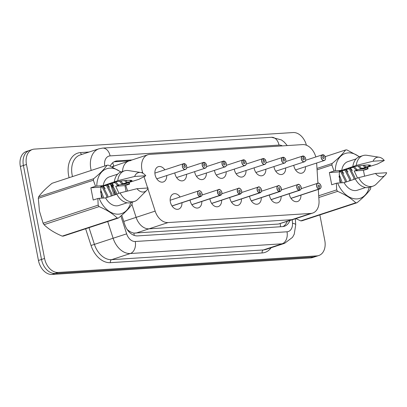 <?xml version="1.0" encoding="UTF-8"?>
<svg xmlns="http://www.w3.org/2000/svg" width="407" height="407" viewBox="0 0 407 407"><rect width="100%" height="100%" fill="white"/><g stroke="black" fill="none" stroke-linecap="round" stroke-linejoin="round"><path stroke-width="0.61" d="M281.115 196.388A8.043 5.647 -108.2 0 1 277.711 202.793A8.043 5.647 -108.2 0 1 269.475 195.518A8.043 5.647 -108.2 0 1 269.388 194.994M261.289 197.654A8.043 5.647 -108.2 0 1 257.88 204.06A8.043 5.647 -108.2 0 1 249.649 196.79A8.043 5.647 -108.2 0 1 249.562 196.266M241.463 198.921A8.043 5.647 -108.2 0 1 238.054 205.332A8.043 5.647 -108.2 0 1 229.823 198.056A8.043 5.647 -108.2 0 1 229.731 197.532M221.632 200.193A8.043 5.647 -108.2 0 1 218.228 206.598A8.043 5.647 -108.2 0 1 209.992 199.323A8.043 5.647 -108.2 0 1 209.905 198.804M201.806 201.46A8.043 5.647 -108.2 0 1 198.402 207.87A8.043 5.647 -108.2 0 1 190.166 200.595A8.043 5.647 -108.2 0 1 190.079 200.071M181.98 202.727A8.043 5.647 -108.2 0 1 178.571 209.137A8.043 5.647 -108.2 0 1 170.34 201.862A8.043 5.647 -108.2 0 1 173.555 193.854A8.043 5.647 -108.2 0 1 180.098 196.998M300.941 195.116A8.043 5.647 -108.2 0 1 297.537 201.526A8.043 5.647 -108.2 0 1 289.306 194.251A8.043 5.647 -108.2 0 1 289.214 193.727M285.673 167.949A8.043 5.647 -108.2 0 1 282.27 174.359A8.043 5.647 -108.2 0 1 274.038 167.084A8.043 5.647 -108.2 0 1 273.947 166.56M265.847 169.215A8.043 5.647 -108.2 0 1 262.444 175.626A8.043 5.647 -108.2 0 1 254.207 168.35A8.043 5.647 -108.2 0 1 254.121 167.826M246.021 170.487A8.043 5.647 -108.2 0 1 242.613 176.892A8.043 5.647 -108.2 0 1 234.381 169.622A8.043 5.647 -108.2 0 1 234.295 169.098M226.195 171.754A8.043 5.647 -108.2 0 1 222.787 178.164A8.043 5.647 -108.2 0 1 214.555 170.889A8.043 5.647 -108.2 0 1 214.464 170.365M206.364 173.026A8.043 5.647 -108.2 0 1 202.961 179.431A8.043 5.647 -108.2 0 1 194.724 172.156A8.043 5.647 -108.2 0 1 194.638 171.632M186.538 174.293A8.043 5.647 -108.2 0 1 183.135 180.698A8.043 5.647 -108.2 0 1 174.898 173.428A8.043 5.647 -108.2 0 1 174.812 172.904M166.712 175.559A8.043 5.647 -108.2 0 1 163.304 181.97A8.043 5.647 -108.2 0 1 155.072 174.695A8.043 5.647 -108.2 0 1 158.287 166.687A8.043 5.647 -108.2 0 1 164.83 169.831M305.504 166.682A8.043 5.647 -108.2 0 1 302.096 173.087A8.043 5.647 -108.2 0 1 293.864 165.812A8.043 5.647 -108.2 0 1 293.778 165.293M315.812 156.949A15.079 10.587 71.8 0 0 302.63 144.592L149.822 154.37A15.079 10.587 71.8 0 0 147.95 154.726A15.079 10.587 71.8 0 0 142.567 172.278L142.882 173.26M147.868 188.634L155.159 211.116A15.079 10.587 71.8 0 0 168.066 222.573L310.78 213.441A15.079 10.587 71.8 0 0 312.652 213.08A15.079 10.587 71.8 0 0 319.017 200.631L318.31 189.418M317.918 183.201L316.641 163.024M123.759 221.418L136.116 217.363L131.929 204.436L136.116 217.363A15.079 10.587 71.8 0 0 149.028 228.82L291.743 219.688A15.079 10.587 71.8 0 0 293.615 219.332L312.652 213.08M125.743 185.358L127.584 191.036L125.743 185.358M144.007 176.714L147.67 188.019M130.784 160.617A15.079 10.587 71.8 0 0 128.907 160.979A15.079 10.587 71.8 0 0 122.522 171.489A15.079 10.587 71.8 0 1 128.907 160.979L147.95 154.726M296.515 158.043A8.043 5.647 -108.2 0 1 297.079 157.809A8.043 5.647 -108.2 0 1 297.68 157.662M177.549 165.654A8.043 5.647 -108.2 0 1 178.118 165.42A8.043 5.647 -108.2 0 1 178.714 165.273M197.38 164.387A8.043 5.647 -108.2 0 1 197.944 164.153A8.043 5.647 -108.2 0 1 198.54 164.006M217.206 163.121A8.043 5.647 -108.2 0 1 217.77 162.881A8.043 5.647 -108.2 0 1 218.371 162.739M237.032 161.849A8.043 5.647 -108.2 0 1 237.602 161.615A8.043 5.647 -108.2 0 1 238.197 161.467M256.858 160.582A8.043 5.647 -108.2 0 1 257.428 160.343A8.043 5.647 -108.2 0 1 258.023 160.2M276.689 159.315A8.043 5.647 -108.2 0 1 277.253 159.076A8.043 5.647 -108.2 0 1 277.849 158.928M291.956 186.482A8.043 5.647 -108.2 0 1 292.521 186.243A8.043 5.647 -108.2 0 1 293.116 186.101M192.816 192.821A8.043 5.647 -108.2 0 1 193.386 192.587A8.043 5.647 -108.2 0 1 193.981 192.44M212.647 191.555A8.043 5.647 -108.2 0 1 213.212 191.321A8.043 5.647 -108.2 0 1 213.807 191.173M232.473 190.288A8.043 5.647 -108.2 0 1 233.038 190.049A8.043 5.647 -108.2 0 1 233.638 189.906M252.299 189.016A8.043 5.647 -108.2 0 1 252.869 188.782A8.043 5.647 -108.2 0 1 253.464 188.634M272.125 187.749A8.043 5.647 -108.2 0 1 272.695 187.515A8.043 5.647 -108.2 0 1 273.29 187.368M155.159 211.116L136.116 217.363A15.079 10.587 71.8 0 0 149.028 228.82L291.743 219.688A15.079 10.587 71.8 0 0 293.615 219.332L278.459 224.048L310.78 213.441M128.907 160.979L113.67 166.209A15.079 10.562 -93.7 0 0 112.683 162.759M112.678 167.135A15.079 10.587 -108.2 0 1 113.858 166.193M126.948 229.309C129.253 231.4 131.583 232.662 133.944 233.089L278.459 224.048M319.871 214.921L324.801 240.522A15.079 10.587 -108.2 0 1 318.767 255.53A15.079 10.587 -108.2 0 1 316.89 255.891L58.13 272.446A15.079 10.587 -108.2 0 1 44.566 258.45L26.47 164.469L23.408 165.476A15.079 10.587 -108.2 0 1 29.446 150.463A15.079 10.587 -108.2 0 0 23.408 165.476L41.509 259.457L23.408 165.476L20.35 166.478A15.079 10.587 -108.2 0 1 26.384 151.47L32.504 149.461A15.079 10.587 -108.2 0 1 34.381 149.099L293.137 132.545A15.079 10.587 -108.2 0 1 306.405 145.213M58.13 272.446L55.072 273.453A15.079 10.587 -108.2 0 1 41.509 259.457A15.079 10.587 -108.2 0 0 55.072 273.453L313.833 256.898L55.072 273.453L52.015 274.455A15.079 10.587 -108.2 0 1 38.446 260.46L20.35 166.478M318.767 255.53L315.705 256.537A15.079 10.587 -108.2 0 1 313.833 256.898A15.079 10.587 -108.2 0 0 315.705 256.537L312.647 257.539A15.079 10.587 -108.2 0 1 310.77 257.901L52.015 274.455M26.47 164.469A15.079 10.587 -108.2 0 1 32.504 149.461M132.061 159.941L117.201 160.892A15.079 10.587 71.8 0 0 115.323 161.253A15.079 10.587 71.8 0 0 110.277 166M121.754 215.237L124.735 224.435A15.079 10.587 71.8 0 0 137.647 235.892L282.539 226.623A15.079 10.587 71.8 0 0 284.412 226.261A15.079 10.587 71.8 0 0 289.865 220.558M112.027 185.226L115.12 194.77M114.006 161.828A15.079 10.587 -108.2 0 1 114.479 161.788L129.34 160.836M287.149 221.454A15.079 10.587 -108.2 0 1 283.007 226.577M322.665 154.731L322.751 154.808A2.915 2.045 71.8 0 0 321.311 157.768A2.915 2.045 71.8 0 0 323.936 160.475A2.915 2.045 71.8 0 0 325.463 157.504A3.017 2.116 -108.2 0 1 324.262 160.526A3.017 2.116 -108.2 0 1 321.174 157.794A3.017 2.116 -108.2 0 1 322.38 154.792A3.017 2.116 -108.2 0 1 322.665 154.731L305.657 160.282M325.458 157.473A3.017 2.116 -108.2 0 1 325.463 157.504A2.915 2.045 71.8 0 0 322.934 154.792L322.731 154.757M322.934 154.792L323.234 156.654A1.007 0.707 -108.2 0 1 324.104 157.59A1.007 0.707 -108.2 0 1 323.702 158.593A1.007 0.707 -108.2 0 1 322.675 157.682A1.007 0.707 -108.2 0 1 323.077 156.68A1.007 0.707 -108.2 0 1 323.168 156.659L322.985 156.72M323.168 156.659L322.751 154.808M322.863 154.716L324.272 155.296L325.493 157.509C325.641 159.239 325.234 160.241 324.262 160.526L295.558 169.943M323.234 156.654L322.934 156.756M320.909 185.958A3.017 2.116 -108.2 0 1 319.704 188.96A3.017 2.116 -108.2 0 1 319.419 189.021L319.464 188.904A2.915 2.045 71.8 0 0 320.904 185.938A2.915 2.045 71.8 0 0 318.284 183.231A2.915 2.045 71.8 0 0 316.753 186.208A2.915 2.045 71.8 0 0 319.286 188.914L290.954 198.316M319.286 188.914L318.986 187.052A1.007 0.707 -108.2 0 1 318.111 186.121A1.007 0.707 -108.2 0 1 318.518 185.119A1.007 0.707 -108.2 0 1 319.546 186.03A1.007 0.707 -108.2 0 1 319.144 187.027A1.007 0.707 -108.2 0 1 319.047 187.047L318.991 187.067M319.419 189.021L290.98 198.357M319.047 187.047L319.464 188.904M302.833 155.998L302.925 156.074A2.915 2.045 71.8 0 0 301.485 159.035A2.915 2.045 71.8 0 0 304.11 161.742A2.915 2.045 71.8 0 0 305.637 158.771A3.017 2.116 -108.2 0 1 304.436 161.793A3.017 2.116 -108.2 0 1 301.348 159.066A3.017 2.116 -108.2 0 1 302.554 156.064A3.017 2.116 -108.2 0 1 302.833 155.998L285.826 161.554M305.632 158.745A3.017 2.116 -108.2 0 1 305.637 158.771A2.915 2.045 71.8 0 0 303.108 156.064L302.905 156.029M303.108 156.064L303.403 157.926A1.007 0.707 -108.2 0 1 304.278 158.857A1.007 0.707 -108.2 0 1 303.876 159.859A1.007 0.707 -108.2 0 1 302.844 158.949A1.007 0.707 -108.2 0 1 303.246 157.952A1.007 0.707 -108.2 0 1 303.342 157.926L303.159 157.987M303.342 157.926L302.925 156.074M303.403 157.926L303.108 158.023M283.007 157.27L283.099 157.341A2.915 2.045 71.8 0 0 281.659 160.307A2.915 2.045 71.8 0 0 284.279 163.014A2.915 2.045 71.8 0 0 285.811 160.043A3.017 2.116 -108.2 0 1 284.605 163.059A3.017 2.116 -108.2 0 1 281.517 160.333A3.017 2.116 -108.2 0 1 282.728 157.331A3.017 2.116 -108.2 0 1 283.007 157.27M285.806 160.012A3.017 2.116 -108.2 0 1 285.811 160.043A2.915 2.045 71.8 0 0 283.277 157.331L283.074 157.295M283.277 157.331L283.577 159.193A1.007 0.707 -108.2 0 1 284.452 160.129A1.007 0.707 -108.2 0 1 284.045 161.126A1.007 0.707 -108.2 0 1 283.018 160.221A1.007 0.707 -108.2 0 1 283.42 159.218A1.007 0.707 -108.2 0 1 283.516 159.198L283.333 159.259M283.516 159.198L283.099 157.341M283.577 159.193L283.282 159.29M265.985 161.325A3.017 2.116 -108.2 0 1 264.779 164.331A3.017 2.116 -108.2 0 1 261.691 161.599A3.017 2.116 -108.2 0 1 262.897 158.598A3.017 2.116 -108.2 0 1 263.181 158.537L263.268 158.613A2.915 2.045 71.8 0 0 261.833 161.574A2.915 2.045 71.8 0 0 264.453 164.28A2.915 2.045 71.8 0 0 265.985 161.309A2.915 2.045 71.8 0 0 263.451 158.598L263.248 158.562M263.451 158.598L263.751 160.46A1.007 0.707 -108.2 0 1 264.621 161.396A1.007 0.707 -108.2 0 1 264.219 162.398A1.007 0.707 -108.2 0 1 263.192 161.487A1.007 0.707 -108.2 0 1 263.594 160.485A1.007 0.707 -108.2 0 1 263.685 160.465L263.507 160.526M263.685 160.465L263.268 158.613M263.385 158.521L264.789 159.101L266.015 161.314C266.163 163.044 265.751 164.052 264.779 164.331L236.075 173.753M263.751 160.46L263.451 160.562M246.159 162.597A3.017 2.116 -108.2 0 1 244.953 165.598A3.017 2.116 -108.2 0 1 241.865 162.871A3.017 2.116 -108.2 0 1 243.071 159.87A3.017 2.116 -108.2 0 1 243.35 159.803L243.442 159.88A2.915 2.045 71.8 0 0 242.002 162.846A2.915 2.045 71.8 0 0 244.627 165.547A2.915 2.045 71.8 0 0 246.154 162.576A2.915 2.045 71.8 0 0 243.625 159.87L243.422 159.834M243.625 159.87L243.92 161.732A1.007 0.707 -108.2 0 1 244.795 162.663A1.007 0.707 -108.2 0 1 244.393 163.665A1.007 0.707 -108.2 0 1 243.366 162.754A1.007 0.707 -108.2 0 1 243.768 161.757A1.007 0.707 -108.2 0 1 243.859 161.737L243.676 161.793M243.859 161.737L243.442 159.88M243.92 161.732L243.625 161.828M301.073 187.179A3.017 2.116 -108.2 0 1 301.078 187.21A3.017 2.116 -108.2 0 1 299.873 190.227A3.017 2.116 -108.2 0 1 299.593 190.293L299.638 190.171A2.915 2.045 71.8 0 0 301.078 187.21A2.915 2.045 71.8 0 0 298.453 184.503A2.915 2.045 71.8 0 0 296.927 187.474A2.915 2.045 71.8 0 0 299.455 190.186L271.128 199.588M299.455 190.186L299.16 188.319A1.007 0.707 -108.2 0 1 298.285 187.388A1.007 0.707 -108.2 0 1 298.687 186.386A1.007 0.707 -108.2 0 1 299.72 187.296A1.007 0.707 -108.2 0 1 299.313 188.299A1.007 0.707 -108.2 0 1 299.221 188.319L299.16 188.339M299.593 190.293L271.154 199.628M299.221 188.319L299.638 190.171M281.252 188.497A3.017 2.116 -108.2 0 1 280.047 191.499A3.017 2.116 -108.2 0 1 279.767 191.56L279.812 191.443A2.915 2.045 71.8 0 0 281.252 188.477A2.915 2.045 71.8 0 0 278.627 185.77A2.915 2.045 71.8 0 0 277.101 188.741A2.915 2.045 71.8 0 0 279.629 191.453L251.297 200.855M279.629 191.453L279.329 189.591A1.007 0.707 -108.2 0 1 278.459 188.655A1.007 0.707 -108.2 0 1 278.861 187.658A1.007 0.707 -108.2 0 1 279.889 188.563A1.007 0.707 -108.2 0 1 279.487 189.565A1.007 0.707 -108.2 0 1 279.395 189.586L279.334 189.606M279.767 191.56L251.328 200.895M279.395 189.586L279.812 191.443M261.426 189.764A3.017 2.116 -108.2 0 1 260.221 192.765A3.017 2.116 -108.2 0 1 259.936 192.832L259.981 192.709A2.915 2.045 71.8 0 0 261.421 189.743A2.915 2.045 71.8 0 0 258.801 187.042A2.915 2.045 71.8 0 0 257.27 190.013A2.915 2.045 71.8 0 0 259.803 192.72L231.471 202.121M259.803 192.72L259.503 190.858A1.007 0.707 -108.2 0 1 258.633 189.927A1.007 0.707 -108.2 0 1 259.035 188.924A1.007 0.707 -108.2 0 1 260.063 189.835A1.007 0.707 -108.2 0 1 259.661 190.832A1.007 0.707 -108.2 0 1 259.564 190.852L259.508 190.873M259.936 192.832L231.497 202.162M259.564 190.852L259.981 192.709M353.876 179.426L353.744 177.686L349.231 168.635M354.955 179.075L354.828 177.33L350.01 168.035M349.562 180.845L349.43 179.1L344.912 170.055M350.636 180.494L350.508 178.744L345.696 169.454M345.243 182.265L345.111 180.52L340.593 171.469M346.321 181.909L346.189 180.164L341.376 170.869M340.888 182.845L339.021 176.389M341.982 182.774L341.87 181.583L339.204 174.583M339.901 182.026L339.25 174.349A11.36 7.977 -108.2 0 1 339.667 171.881L329.36 172.537L334.025 171.011L331.868 164.977A27.137 19.058 -108.2 0 1 332.214 163.436C338.298 158.425 342.76 153.938 345.589 149.969A27.137 19.058 -108.2 0 1 346.856 149.888L359.493 156.736M334.025 171.011L335.292 170.813A23.621 16.585 -108.2 0 1 359.218 156.832M367.083 167.241A23.621 16.585 -108.2 0 1 367.724 168.737L368.111 168.829L367.557 167.089M368.345 165.008L368.895 165.847L370.629 165.278C368.717 164.718 364.219 165.008 357.148 166.142L352.706 166.855L352.167 167.033L353.525 167.333L348.387 168.274L347.848 168.452L349.206 168.747L348.127 169.103L343.528 169.867L344.887 170.167L339.209 171.286L340.567 171.586L339.667 171.881M353.551 167.221L355.942 170.101L357.02 169.75L354.329 166.616M358.094 166L360.256 168.686L361.34 168.33L359.356 165.817M363.13 165.308L364.575 167.267L365.654 166.911L364.397 165.166M335.292 170.813L341.748 170.401L356.262 165.43L373.117 161.208A10.053 7.056 -108.2 0 1 379.202 157.234A10.053 7.056 -108.2 0 1 384.294 160.49L377.35 164.077L361.268 169.149L367.724 168.737M341.748 170.401A15.079 10.587 -108.2 0 1 347.985 161.569L356.15 158.888M352.864 166.544A16.082 11.294 -108.2 0 1 359.569 156.71L362.968 155.591A16.082 11.294 -108.2 0 1 366.89 155.301L379.202 157.234M356.262 165.43A16.082 11.294 -108.2 0 1 362.968 155.591M384.294 160.49L373.117 161.208M355.942 170.101L357.3 170.401L356.761 170.579L356.593 170.243M339.387 174.847L339.209 174.547M346.352 181.898L346.306 181.441M343.701 173.423L341.87 170.798M350.671 180.479L350.62 180.026M348.021 172.008L346.184 169.383M354.985 179.065L354.94 178.607M352.335 170.589L350.503 167.964M360.256 168.686L361.62 168.981L361.075 169.159L360.912 168.824M364.575 167.267L365.934 167.567L365.394 167.74L365.232 167.404M368.895 165.847L370.253 166.148L369.714 166.326L369.546 165.99M340.725 170.965L340.567 171.586M357.499 178.032L354.202 170.95L356.761 170.579M361.075 169.159L357.02 169.75M365.394 167.74L361.34 168.33M369.714 166.326L365.654 166.911M370.746 186.889L370.757 187.713A27.137 19.058 -108.2 0 1 370.411 189.255C367.618 193.183 363.156 197.675 357.031 202.722L301.979 220.792A27.137 19.058 -108.2 0 1 300.717 220.874L355.764 202.803C351.378 198.463 345.319 194.648 337.586 191.356L318.818 197.512M295.823 218.605L300.717 220.874M345.589 149.969L325.234 156.649M316.987 168.432L332.214 163.436M331.868 164.977L317.073 169.831M318.712 195.787L336.665 189.896L336.38 183.247L337.647 183.048A23.621 16.585 -108.2 0 0 354.558 198.804A23.621 16.585 -108.2 0 0 369.246 187.378M337.586 191.356A27.137 19.058 -108.2 0 1 336.665 189.896M357.031 202.722A27.137 19.058 -108.2 0 1 355.764 202.803M339.703 171.123L339.626 171.383M355.311 178.958L344.103 182.636L337.647 183.048M365.552 187.541L357.387 190.217A15.079 10.587 -108.2 0 1 344.103 182.636M369.602 187.266A16.082 11.294 -108.2 0 1 355.219 178.78L358.618 177.666A16.082 11.294 -108.2 0 0 373 186.152L369.602 187.266M385.103 175.208A10.053 7.056 -108.2 0 1 375.473 173.443L386.65 172.726A10.053 7.056 -108.2 0 1 385.103 175.208L376.333 184.061A16.082 11.294 -108.2 0 1 373 186.152M375.473 173.443L358.618 177.666M364.57 176.16L363.451 170.36L368.111 168.829M329.36 172.537L331.72 184.778L336.38 183.247M363.451 170.36L354.202 170.95M115.374 194.688L115.242 192.943L110.729 183.898M116.453 194.332L116.326 192.587L111.508 183.298M111.055 196.108L110.928 194.363L106.41 185.312M112.134 195.752L112.006 194.007L107.194 184.712M106.741 197.522L106.609 195.777L102.091 186.732M107.819 197.171L107.687 195.426L102.874 186.131M102.386 198.102L100.519 191.646M103.48 198.031L103.368 196.84L100.702 189.845M101.399 197.288L100.748 189.611A11.36 7.977 -108.2 0 1 101.165 187.139L90.858 187.8L95.518 186.269L93.366 180.235L38.314 198.306L39.464 211.177L43.111 223.224L98.163 205.153L97.878 198.509L99.145 198.311A23.621 16.585 -108.2 0 0 116.056 214.062A23.621 16.585 -108.2 0 0 130.744 202.635M38.314 198.306A27.137 19.058 -108.2 0 1 38.66 196.764L93.707 178.698C99.796 173.687 104.258 169.195 107.087 165.227A27.137 19.058 -108.2 0 1 108.354 165.145L120.991 171.993M107.087 165.227L52.04 183.298C45.95 188.309 41.489 192.796 38.66 196.764M95.518 186.269L96.79 186.075A23.621 16.585 -108.2 0 1 120.716 172.095M128.581 182.504A23.621 16.585 -108.2 0 1 129.217 184L129.609 184.091L129.05 182.346M93.366 180.235A27.137 19.058 -108.2 0 1 93.707 178.698M129.843 180.27L130.393 181.11L132.127 180.54C130.209 179.98 125.717 180.265 118.646 181.405L114.204 182.117L113.665 182.295L115.023 182.59L113.94 182.947L109.346 183.71L110.704 184.01L105.566 184.951L105.026 185.129L106.385 185.429L101.246 186.37L100.707 186.548L102.065 186.844L101.165 187.139M115.044 182.478L117.44 185.363L118.518 185.007L115.827 181.878M119.592 181.263L121.754 183.944L122.838 183.588L120.854 181.079M124.628 180.571L126.073 182.529L127.152 182.173L125.895 180.428M96.79 186.075L103.246 185.658L117.76 180.688L134.615 176.465A10.053 7.056 -108.2 0 1 140.7 172.497A10.053 7.056 -108.2 0 1 145.792 175.753L138.848 179.339L122.766 184.412L129.217 184M103.246 185.658A15.079 10.587 -108.2 0 1 109.478 176.831L117.648 174.15M114.362 181.802A16.082 11.294 -108.2 0 1 121.067 171.968L124.466 170.854A16.082 11.294 -108.2 0 1 128.388 170.564L140.7 172.497M117.76 180.688A16.082 11.294 -108.2 0 1 124.466 170.854M145.792 175.753L134.615 176.465M117.44 185.363L118.798 185.658L118.259 185.836L118.091 185.5M100.885 190.11L100.707 189.804M107.85 197.161L107.804 196.703M105.199 188.685L103.363 186.06M112.169 195.742L112.118 195.284M109.519 187.266L107.682 184.641M116.483 194.322L116.438 193.869M113.833 185.851L112.001 183.226M121.754 183.944L123.112 184.244L122.573 184.417L122.41 184.086M126.073 182.529L127.432 182.824L126.892 183.002L126.73 182.667M130.393 181.11L131.751 181.405L131.212 181.583L131.044 181.247M102.223 186.228L102.065 186.844M118.997 193.294L115.7 186.213L118.259 185.836M122.573 184.417L118.518 185.007M126.892 183.002L122.838 183.588M131.212 181.583L127.152 182.173M132.244 202.152L132.255 202.971A27.137 19.058 -108.2 0 1 131.909 204.512C129.111 208.445 124.654 212.932 118.529 217.984L63.477 236.05A27.137 19.058 -108.2 0 1 62.21 236.131L117.262 218.066C112.876 213.721 106.817 209.905 99.084 206.614L44.032 224.684C48.423 229.024 54.482 232.84 62.21 236.131M44.032 224.684A27.137 19.058 -108.2 0 1 43.111 223.224M99.084 206.614A27.137 19.058 -108.2 0 1 98.163 205.153M118.529 217.984A27.137 19.058 -108.2 0 1 117.262 218.066M101.201 186.386L101.124 186.64M116.809 194.215L105.601 197.899L99.145 198.311M127.05 202.798L118.885 205.479A15.079 10.587 -108.2 0 1 105.601 197.899M131.1 202.528A16.082 11.294 -108.2 0 1 116.717 194.042L120.116 192.923A16.082 11.294 -108.2 0 0 134.498 201.414L131.1 202.528M146.596 190.471A10.053 7.056 -108.2 0 1 136.971 188.7L148.148 187.988A10.053 7.056 -108.2 0 1 146.596 190.471L137.831 199.323A16.082 11.294 -108.2 0 1 134.498 201.414M136.971 188.7L120.116 192.923M126.068 191.422L124.949 185.617L129.609 184.091M90.858 187.8L93.218 200.035L97.878 198.509M124.949 185.617L115.7 186.213M226.333 163.863A3.017 2.116 -108.2 0 1 225.122 166.865A3.017 2.116 -108.2 0 1 222.034 164.138A3.017 2.116 -108.2 0 1 223.245 161.136A3.017 2.116 -108.2 0 1 223.524 161.075L223.616 161.147A2.915 2.045 71.8 0 0 222.176 164.113A2.915 2.045 71.8 0 0 224.796 166.819A2.915 2.045 71.8 0 0 226.328 163.848A2.915 2.045 71.8 0 0 223.794 161.136L223.591 161.101M223.794 161.136L224.094 162.998A1.007 0.707 -108.2 0 1 224.969 163.935A1.007 0.707 -108.2 0 1 224.567 164.932A1.007 0.707 -108.2 0 1 223.535 164.026A1.007 0.707 -108.2 0 1 223.936 163.024A1.007 0.707 -108.2 0 1 224.033 163.004L223.85 163.065M224.033 163.004L223.616 161.147M223.728 161.06L225.132 161.635L226.358 163.848C226.506 165.583 226.094 166.585 225.122 166.865L196.418 176.287M224.094 162.998L223.799 163.095M206.502 165.135A3.017 2.116 -108.2 0 1 205.296 168.137A3.017 2.116 -108.2 0 1 202.208 165.41A3.017 2.116 -108.2 0 1 203.414 162.403A3.017 2.116 -108.2 0 1 203.698 162.342L203.785 162.418A2.915 2.045 71.8 0 0 202.35 165.379A2.915 2.045 71.8 0 0 204.97 168.086A2.915 2.045 71.8 0 0 206.502 165.115A2.915 2.045 71.8 0 0 203.968 162.408L203.765 162.368M203.968 162.408L204.268 164.27A1.007 0.707 -108.2 0 1 205.138 165.201A1.007 0.707 -108.2 0 1 204.736 166.204A1.007 0.707 -108.2 0 1 203.709 165.293A1.007 0.707 -108.2 0 1 204.111 164.291A1.007 0.707 -108.2 0 1 204.202 164.27L204.024 164.331M204.202 164.27L203.785 162.418M204.268 164.27L203.968 164.367M186.676 166.402A3.017 2.116 -108.2 0 1 185.47 169.404A3.017 2.116 -108.2 0 1 182.382 166.677A3.017 2.116 -108.2 0 1 183.588 163.675A3.017 2.116 -108.2 0 1 183.872 163.609L183.959 163.685A2.915 2.045 71.8 0 0 182.519 166.651A2.915 2.045 71.8 0 0 185.144 169.358A2.915 2.045 71.8 0 0 186.671 166.382A2.915 2.045 71.8 0 0 184.142 163.675L183.939 163.639M184.142 163.675L184.437 165.537A1.007 0.707 -108.2 0 1 185.312 166.468A1.007 0.707 -108.2 0 1 184.91 167.47A1.007 0.707 -108.2 0 1 183.883 166.565A1.007 0.707 -108.2 0 1 184.285 165.563A1.007 0.707 -108.2 0 1 184.376 165.542L184.193 165.598M184.376 165.542L183.959 163.685M184.071 163.594L185.475 164.174L186.701 166.387C186.849 168.116 186.437 169.124 185.47 169.404L156.766 178.826M184.437 165.537L184.142 165.634M241.6 191.031A3.017 2.116 -108.2 0 1 240.389 194.032A3.017 2.116 -108.2 0 1 240.11 194.098L240.155 193.976A2.915 2.045 71.8 0 0 241.595 191.015A2.915 2.045 71.8 0 0 238.97 188.309A2.915 2.045 71.8 0 0 237.444 191.28A2.915 2.045 71.8 0 0 239.977 193.991L211.645 203.393M239.977 193.991L239.677 192.129A1.007 0.707 -108.2 0 1 238.802 191.193A1.007 0.707 -108.2 0 1 239.204 190.191A1.007 0.707 -108.2 0 1 240.237 191.102A1.007 0.707 -108.2 0 1 239.835 192.104A1.007 0.707 -108.2 0 1 239.738 192.124L239.677 192.145M240.11 194.098L211.671 203.434M239.738 192.124L240.155 193.976M221.769 192.302A3.017 2.116 -108.2 0 1 220.563 195.304A3.017 2.116 -108.2 0 1 220.284 195.365L220.329 195.248A2.915 2.045 71.8 0 0 221.769 192.282A2.915 2.045 71.8 0 0 219.144 189.576A2.915 2.045 71.8 0 0 217.618 192.547A2.915 2.045 71.8 0 0 220.146 195.258L191.819 204.66M219.912 193.391L219.851 193.411A1.007 0.707 -108.2 0 1 218.976 192.46A1.007 0.707 -108.2 0 1 219.378 191.463A1.007 0.707 -108.2 0 1 220.406 192.369A1.007 0.707 -108.2 0 1 220.004 193.371A1.007 0.707 -108.2 0 1 219.912 193.391L220.329 195.248M220.284 195.365L191.845 204.701M220.146 195.258L219.851 193.396M201.943 193.569A3.017 2.116 -108.2 0 1 200.737 196.571A3.017 2.116 -108.2 0 1 200.453 196.637L200.503 196.515A2.915 2.045 71.8 0 0 201.938 193.554A2.915 2.045 71.8 0 0 199.318 190.847A2.915 2.045 71.8 0 0 197.787 193.818A2.915 2.045 71.8 0 0 200.32 196.525L171.988 205.927M200.086 194.663L200.025 194.678A1.007 0.707 -108.2 0 1 199.15 193.732A1.007 0.707 -108.2 0 1 199.552 192.73A1.007 0.707 -108.2 0 1 200.58 193.64A1.007 0.707 -108.2 0 1 200.178 194.638A1.007 0.707 -108.2 0 1 200.086 194.663L200.503 196.515M200.453 196.637L172.019 205.967M200.32 196.525L200.02 194.663M135.745 233.18L168.066 222.573M141.422 172.654L142.567 172.278M113.67 166.209A5.026 3.531 71.8 0 0 112.123 166.865M134.173 235.378A15.079 10.562 -93.7 0 0 133.944 233.089M280.448 226.755A15.079 10.562 -93.7 0 0 280.199 223.733M310.77 257.901L316.89 255.891M38.446 260.46L44.566 258.45M282.346 145.889A10.053 7.056 71.8 0 0 279.004 145.09L110.078 155.896A10.053 7.056 71.8 0 0 104.772 165.99M287.261 145.574L284.264 142.114L281.466 139.947L271.561 137.291A10.053 7.041 86.3 0 1 279.004 145.09M91.204 170.441A20.101 14.113 -108.2 0 1 90.847 168.834A20.101 14.113 -108.2 0 1 98.891 148.82L80.194 154.955A20.101 14.113 71.8 0 0 72.146 174.974A20.101 14.113 71.8 0 0 72.502 176.582M69.119 177.691A22.614 15.878 -108.2 0 1 80.52 152.589L89.077 152.04M271.108 247.756A22.614 15.878 -108.2 0 1 262.169 252.951L110.404 262.663A22.614 15.878 -108.2 0 1 91.041 245.477L85.628 228.78M284.595 243.33A20.101 14.113 -108.2 0 1 282.097 243.808L263.395 249.944A20.101 14.113 71.8 0 0 265.893 249.466L284.595 243.33L292.511 237.342L294.23 234.203L295.731 224.847L295.35 218.763M120.859 216.015L126.643 233.857A10.053 7.056 71.8 0 0 135.246 241.499L287.011 231.787A10.053 7.041 86.3 0 1 282.097 243.808L130.332 253.52A20.101 14.113 -108.2 0 1 113.121 238.243L94.419 244.378A20.101 14.113 71.8 0 0 111.635 259.656L263.395 249.944A2.513 1.76 -93.7 0 0 262.169 252.951M126.643 233.857L113.121 238.243L107.702 221.535M89.006 227.676L94.419 244.378L91.041 245.477M135.246 241.499A10.053 7.041 86.3 0 1 130.332 253.52L111.635 259.656A2.513 1.76 -93.7 0 0 110.404 262.663M287.011 231.787A10.053 7.056 71.8 0 0 292.501 223.245L292.282 219.77M110.501 184.076L114.082 195.116M80.52 152.589A2.513 1.76 -93.7 0 0 81.787 154.431M292.501 223.245A10.053 2.483 -3.6 0 1 295.731 224.847M271.561 137.291L102.635 148.097A10.053 7.041 86.3 0 1 110.078 155.896M114.479 161.788L117.201 160.892M322.883 154.716A3.017 2.116 -108.2 0 1 325.152 156.537M319.23 189.036A3.017 2.116 -108.2 0 1 316.615 186.233A3.017 2.116 -108.2 0 1 317.821 183.231A3.017 2.116 -108.2 0 1 320.594 184.976M303.052 155.988A3.017 2.116 -108.2 0 1 305.326 157.809M255.901 172.482L284.605 163.059C285.577 162.78 285.989 161.777 285.841 160.043L284.615 157.83L283.211 157.255A3.017 2.116 -108.2 0 1 285.495 159.076M263.4 158.527A3.017 2.116 -108.2 0 1 265.669 160.348M216.249 175.02L244.953 165.598C245.92 165.318 246.332 164.311 246.184 162.581L244.958 160.368L243.554 159.788A3.017 2.116 -108.2 0 1 245.843 161.615M299.404 190.303A3.017 2.116 -108.2 0 1 296.784 187.5A3.017 2.116 -108.2 0 1 297.995 184.498A3.017 2.116 -108.2 0 1 300.763 186.243M279.578 191.575A3.017 2.116 -108.2 0 1 276.958 188.772A3.017 2.116 -108.2 0 1 278.164 185.765A3.017 2.116 -108.2 0 1 280.937 187.515M259.752 192.842A3.017 2.116 -108.2 0 1 257.132 190.038A3.017 2.116 -108.2 0 1 258.338 187.037A3.017 2.116 -108.2 0 1 261.111 188.782M223.743 161.06A3.017 2.116 -108.2 0 1 226.017 162.881M203.917 162.332A3.017 2.116 -108.2 0 1 206.186 164.153M184.091 163.599A3.017 2.116 -108.2 0 1 186.36 165.42M239.921 194.108A3.017 2.116 -108.2 0 1 237.301 191.305A3.017 2.116 -108.2 0 1 238.512 188.304A3.017 2.116 -108.2 0 1 241.285 190.049M220.095 195.38A3.017 2.116 -108.2 0 1 217.475 192.577A3.017 2.116 -108.2 0 1 218.681 189.576A3.017 2.116 -108.2 0 1 221.454 191.321M200.269 196.647A3.017 2.116 -108.2 0 1 197.649 193.844A3.017 2.116 -108.2 0 1 198.855 190.842A3.017 2.116 -108.2 0 1 201.628 192.587M102.635 148.097L98.891 148.82M301.094 188.721L317.821 183.231C318.635 182.041 321.342 185.561 320.935 185.943C321.372 187.057 320.96 188.065 319.704 188.96L290.995 198.382M275.727 171.215L304.436 161.793C305.403 161.513 305.815 160.506 305.667 158.776L304.441 156.563L303.037 155.983M266 162.82L283.018 157.265M246.174 164.087L263.192 158.532M226.348 165.359L243.361 159.803M281.268 189.988L297.995 184.498C298.809 183.313 301.516 186.833 301.109 187.21C301.541 188.329 301.129 189.331 299.873 190.227L271.169 199.649M261.442 191.259L278.164 185.765C278.978 184.58 281.685 188.1 281.283 188.482C281.715 189.596 281.303 190.603 280.047 191.499L251.343 200.921M241.616 192.526L258.338 187.037C259.152 185.846 261.859 189.367 261.452 189.748C261.889 190.863 261.477 191.87 260.221 192.765L231.517 202.187M206.517 166.626L223.535 161.07M176.592 177.559L205.296 168.137C206.268 167.857 206.68 166.85 206.532 165.12L205.306 162.907L203.902 162.327M186.691 167.893L203.709 162.342M154.884 173.097L183.878 163.609M221.784 193.793L238.512 188.304C239.326 187.118 242.033 190.639 241.626 191.015C242.058 192.135 241.651 193.137 240.389 194.032L211.686 203.454M201.958 195.065L218.681 189.576C219.5 188.385 222.202 191.906 221.8 192.287C222.232 193.401 221.82 194.409 220.563 195.304L191.86 204.726M170.151 200.264L198.855 190.842C199.669 189.657 202.376 193.172 201.969 193.554C202.406 194.673 201.994 195.675 200.737 196.571L172.034 205.993"/></g></svg>

